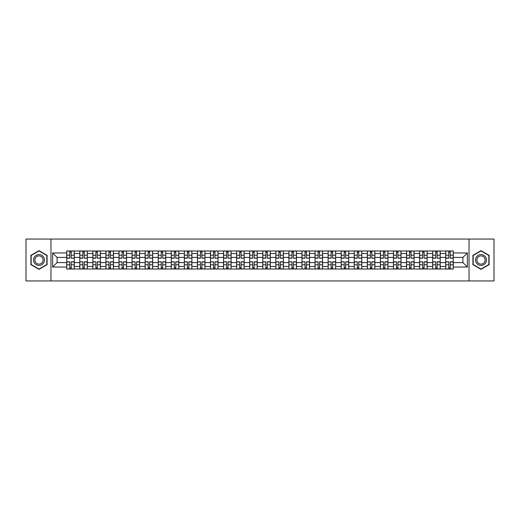 <?xml version="1.0" encoding="UTF-8"?>
<svg xmlns="http://www.w3.org/2000/svg" width="520" height="520" viewBox="0 0 520 520"><rect width="100%" height="100%" fill="white"/><g stroke="black" fill="none" stroke-linecap="round" stroke-linejoin="round"><path stroke-width="0.78" d="M469.034 280.943L494 280.943L494 239.057L26 239.057L26 280.943L469.034 280.943L469.034 239.057M79.788 269.009L79.788 253.552L74.256 253.552L74.256 269.009M74.256 253.552L74.256 250.991M79.788 253.552L79.788 250.991M87.328 250.991L87.328 269.009M92.859 269.009L92.859 250.991M100.399 250.991L100.399 269.009M105.924 269.009L105.924 250.991M113.464 250.991L113.464 269.009M118.995 269.009L118.995 250.991M126.535 250.991L126.535 269.009M132.067 269.009L132.067 250.991M139.607 250.991L139.607 269.009M145.138 269.009L145.138 250.991M152.678 250.991L152.678 269.009M158.203 269.009L158.203 250.991M165.744 250.991L165.744 269.009M171.275 269.009L171.275 250.991M178.815 250.991L178.815 269.009M184.347 269.009L184.347 250.991M191.886 250.991L191.886 269.009M197.418 269.009L197.418 250.991M204.958 250.991L204.958 269.009M210.483 269.009L210.483 250.991M218.023 250.991L218.023 269.009M223.555 269.009L223.555 250.991M231.094 250.991L231.094 269.009M236.626 269.009L236.626 250.991M244.166 250.991L244.166 269.009M249.697 269.009L249.697 250.991M257.238 250.991L257.238 269.009M262.762 269.009L262.762 250.991M270.303 250.991L270.303 269.009M275.834 269.009L275.834 250.991M283.374 250.991L283.374 269.009M288.906 269.009L288.906 250.991M296.445 250.991L296.445 269.009M301.977 269.009L301.977 250.991M309.517 250.991L309.517 269.009M315.042 269.009L315.042 250.991M322.582 250.991L322.582 269.009M328.114 269.009L328.114 250.991M335.654 250.991L335.654 269.009M341.185 269.009L341.185 250.991M348.725 250.991L348.725 269.009M354.257 269.009L354.257 250.991M361.797 250.991L361.797 269.009M367.322 269.009L367.322 250.991M374.862 250.991L374.862 269.009M380.393 269.009L380.393 250.991M387.933 250.991L387.933 269.009M393.465 269.009L393.465 250.991M401.005 250.991L401.005 269.009M406.536 269.009L406.536 250.991M414.076 250.991L414.076 269.009M419.601 269.009L419.601 250.991M427.141 250.991L427.141 269.009M432.673 269.009L432.673 250.991M440.213 250.991L440.213 269.009M445.744 269.009L445.744 250.991M445.744 262.6L440.213 262.6M432.673 262.6L427.141 262.6M419.601 262.6L414.076 262.6M406.536 262.6L401.005 262.6M393.465 262.6L387.933 262.6M380.393 262.6L374.862 262.6M367.322 262.6L361.797 262.6M354.257 262.6L348.725 262.6M341.185 262.6L335.654 262.6M328.114 262.6L322.582 262.6M315.042 262.6L309.517 262.6M301.977 262.6L296.445 262.6M288.906 262.6L283.374 262.6M275.834 262.6L270.303 262.6M262.762 262.6L257.238 262.6M249.697 262.6L244.166 262.6M236.626 262.6L231.094 262.6M223.555 262.6L218.023 262.6M210.483 262.6L204.958 262.6M197.418 262.6L191.886 262.6M184.347 262.6L178.815 262.6M171.275 262.6L165.744 262.6M158.203 262.6L152.678 262.6M145.138 262.6L139.607 262.6M132.067 262.6L126.535 262.6M118.995 262.6L113.464 262.6M105.924 262.6L100.399 262.6M92.859 262.6L87.328 262.6M79.788 262.6L74.256 262.6M445.744 257.4L440.213 257.4M432.673 257.4L427.141 257.4M419.601 257.4L414.076 257.4M406.536 257.4L401.005 257.4M393.465 257.4L387.933 257.4M380.393 257.4L374.862 257.4M367.322 257.4L361.797 257.4M354.257 257.4L348.725 257.4M341.185 257.4L335.654 257.4M328.114 257.4L322.582 257.4M315.042 257.4L309.517 257.4M301.977 257.4L296.445 257.4M288.906 257.4L283.374 257.4M275.834 257.4L270.303 257.4M262.762 257.4L257.238 257.4M249.697 257.4L244.166 257.4M236.626 257.4L231.094 257.4M223.555 257.4L218.023 257.4M210.483 257.4L204.958 257.4M197.418 257.4L191.886 257.4M184.347 257.4L178.815 257.4M171.275 257.4L165.744 257.4M158.203 257.4L152.678 257.4M145.138 257.4L139.607 257.4M132.067 257.4L126.535 257.4M118.995 257.4L113.464 257.4M105.924 257.4L100.399 257.4M92.859 257.4L87.328 257.4M79.788 257.4L74.256 257.4M57.083 262.6L66.716 262.6L66.716 257.4L57.083 257.4L57.083 262.6L52.643 267.039L52.643 252.961L66.716 252.961L66.716 257.4M453.284 257.4L453.284 262.6L462.917 262.6L462.917 257.4L453.284 257.4L453.284 250.991L66.716 250.991L66.716 252.961M453.284 252.961L467.356 252.961L467.356 267.039L453.284 267.039L453.284 262.6M66.716 262.6L66.716 269.009L453.284 269.009L453.284 267.039M66.716 267.039L52.643 267.039M50.966 280.943L50.966 239.057M47.073 255.333L38.987 250.666L30.901 255.333L30.901 264.667L38.987 269.334L47.073 264.667L47.073 255.333M489.099 255.333L481.013 250.666L472.927 255.333L472.927 264.667L481.013 269.334L489.099 264.667L489.099 255.333M71.201 267.748L69.778 267.748M69.778 252.252L71.201 252.252M84.273 267.748L82.843 267.748M82.843 252.252L84.273 252.252M97.338 267.748L95.914 267.748M95.914 252.252L97.338 252.252M110.409 267.748L108.986 267.748M108.986 252.252L110.409 252.252M123.481 267.748L122.057 267.748M122.057 252.252L123.481 252.252M136.552 267.748L135.122 267.748M135.122 252.252L136.552 252.252M149.617 267.748L148.194 267.748M148.194 252.252L149.617 252.252M162.689 267.748L161.265 267.748M161.265 252.252L162.689 252.252M175.76 267.748L174.337 267.748M174.337 252.252L175.76 252.252M188.825 267.748L187.401 267.748M187.401 252.252L188.825 252.252M201.897 267.748L200.473 267.748M200.473 252.252L201.897 252.252M214.968 267.748L213.544 267.748M213.544 252.252L214.968 252.252M228.04 267.748L226.616 267.748M226.616 252.252L228.04 252.252M241.105 267.748L239.681 267.748M239.681 252.252L241.105 252.252M254.176 267.748L252.753 267.748M252.753 252.252L254.176 252.252M267.248 267.748L265.824 267.748M265.824 252.252L267.248 252.252M280.319 267.748L278.896 267.748M278.896 252.252L280.319 252.252M293.384 267.748L291.961 267.748M291.961 252.252L293.384 252.252M306.456 267.748L305.032 267.748M305.032 252.252L306.456 252.252M319.527 267.748L318.103 267.748M318.103 252.252L319.527 252.252M332.599 267.748L331.175 267.748M331.175 252.252L332.599 252.252M345.663 267.748L344.24 267.748M344.24 252.252L345.663 252.252M358.735 267.748L357.312 267.748M357.312 252.252L358.735 252.252M371.807 267.748L370.383 267.748M370.383 252.252L371.807 252.252M384.878 267.748L383.448 267.748M383.448 252.252L384.878 252.252M397.943 267.748L396.519 267.748M396.519 252.252L397.943 252.252M411.015 267.748L409.591 267.748M409.591 252.252L411.015 252.252M424.086 267.748L422.663 267.748M422.663 252.252L424.086 252.252M437.157 267.748L435.728 267.748M435.728 252.252L437.157 252.252M450.223 267.748L448.799 267.748M448.799 252.252L450.223 252.252M52.643 252.961L57.083 257.4M462.917 262.6L467.356 267.039M462.917 257.4L467.356 252.961M71.201 258.024L74.217 258.2L71.201 258.2L71.201 251.076L74.217 251.076L66.761 251.076L69.778 251.076L69.778 258.2L66.761 258.2L66.761 251.076M74.217 258.024L74.217 251.076M69.778 252.167L71.201 252.167M69.778 261.976L66.761 261.8L69.778 261.8L69.778 268.925L66.761 268.925L74.217 268.925L71.201 268.925L71.201 261.8L74.217 261.8L74.217 268.925M66.761 261.976L66.761 268.925M71.201 267.833L69.778 267.833M84.273 258.024L87.288 258.2L84.273 258.2L84.273 251.076L87.288 251.076L79.827 251.076L82.843 251.076L82.843 258.2L79.827 258.2L79.827 251.076M87.288 258.024L87.288 251.076M82.843 252.167L84.273 252.167M97.338 258.024L100.353 258.2L97.338 258.2L97.338 251.076L100.353 251.076L92.898 251.076L95.914 251.076L95.914 258.2L92.898 258.2L92.898 251.076M100.353 258.024L100.353 251.076M95.914 252.167L97.338 252.167M34.268 262.724A5.447 5.447 0 0 0 41.711 264.719A5.447 5.447 0 0 0 43.7 257.276A5.447 5.447 0 0 0 36.264 255.281A5.447 5.447 0 0 0 34.268 262.724M35.419 262.061A4.121 4.121 0 0 0 41.047 263.569A4.121 4.121 0 0 0 42.556 257.94A4.121 4.121 0 0 0 36.927 256.432A4.121 4.121 0 0 0 35.419 262.061M38.987 250.952L46.82 255.476L46.82 264.524L38.987 269.048L31.155 264.524L31.155 255.476L38.987 250.952M476.3 262.724A5.447 5.447 0 0 0 483.737 264.719A5.447 5.447 0 0 0 485.732 257.276A5.447 5.447 0 0 0 478.29 255.281A5.447 5.447 0 0 0 476.3 262.724M477.445 262.061A4.121 4.121 0 0 0 483.074 263.569A4.121 4.121 0 0 0 484.582 257.94A4.121 4.121 0 0 0 478.953 256.432A4.121 4.121 0 0 0 477.445 262.061M481.013 250.952L488.846 255.476L488.846 264.524L481.013 269.048L473.181 264.524L473.181 255.476L481.013 250.952M82.843 261.976L79.827 261.8L82.843 261.8L82.843 268.925L79.827 268.925L87.288 268.925L84.273 268.925L84.273 261.8L87.288 261.8L87.288 268.925M79.827 261.976L79.827 268.925M84.273 267.833L82.843 267.833M95.914 261.976L92.898 261.8L95.914 261.8L95.914 268.925L92.898 268.925L100.353 268.925L97.338 268.925L97.338 261.8L100.353 261.8L100.353 268.925M92.898 261.976L92.898 268.925M97.338 267.833L95.914 267.833M110.409 258.024L113.425 258.2L110.409 258.2L110.409 251.076L113.425 251.076L105.97 251.076L108.986 251.076L108.986 258.2L105.97 258.2L105.97 251.076M113.425 258.024L113.425 251.076M108.986 252.167L110.409 252.167M123.481 258.024L126.497 258.2L123.481 258.2L123.481 251.076L126.497 251.076L119.041 251.076L122.057 251.076L122.057 258.2L119.041 258.2L119.041 251.076M126.497 258.024L126.497 251.076M122.057 252.167L123.481 252.167M136.552 258.024L139.568 258.2L136.552 258.2L136.552 251.076L139.568 251.076L132.106 251.076L135.122 251.076L135.122 258.2L132.106 258.2L132.106 251.076M139.568 258.024L139.568 251.076M135.122 252.167L136.552 252.167M108.986 261.976L105.97 261.8L108.986 261.8L108.986 268.925L105.97 268.925L113.425 268.925L110.409 268.925L110.409 261.8L113.425 261.8L113.425 268.925M105.97 261.976L105.97 268.925M110.409 267.833L108.986 267.833M122.057 261.976L119.041 261.8L122.057 261.8L122.057 268.925L119.041 268.925L126.497 268.925L123.481 268.925L123.481 261.8L126.497 261.8L126.497 268.925M119.041 261.976L119.041 268.925M123.481 267.833L122.057 267.833M135.122 261.976L132.106 261.8L135.122 261.8L135.122 268.925L132.106 268.925L139.568 268.925L136.552 268.925L136.552 261.8L139.568 261.8L139.568 268.925M132.106 261.976L132.106 268.925M136.552 267.833L135.122 267.833M149.617 258.024L152.633 258.2L149.617 258.2L149.617 251.076L152.633 251.076L145.178 251.076L148.194 251.076L148.194 258.2L145.178 258.2L145.178 251.076M152.633 258.024L152.633 251.076M148.194 252.167L149.617 252.167M148.194 261.976L145.178 261.8L148.194 261.8L148.194 268.925L145.178 268.925L152.633 268.925L149.617 268.925L149.617 261.8L152.633 261.8L152.633 268.925M145.178 261.976L145.178 268.925M149.617 267.833L148.194 267.833M162.689 258.024L165.704 258.2L162.689 258.2L162.689 251.076L165.704 251.076L158.249 251.076L161.265 251.076L161.265 258.2L158.249 258.2L158.249 251.076M165.704 258.024L165.704 251.076M161.265 252.167L162.689 252.167M161.265 261.976L158.249 261.8L161.265 261.8L161.265 268.925L158.249 268.925L165.704 268.925L162.689 268.925L162.689 261.8L165.704 261.8L165.704 268.925M158.249 261.976L158.249 268.925M162.689 267.833L161.265 267.833M175.76 258.024L178.776 258.2L175.76 258.2L175.76 251.076L178.776 251.076L171.321 251.076L174.337 251.076L174.337 258.2L171.321 258.2L171.321 251.076M178.776 258.024L178.776 251.076M174.337 252.167L175.76 252.167M174.337 261.976L171.321 261.8L174.337 261.8L174.337 268.925L171.321 268.925L178.776 268.925L175.76 268.925L175.76 261.8L178.776 261.8L178.776 268.925M171.321 261.976L171.321 268.925M175.76 267.833L174.337 267.833M188.825 258.024L191.847 258.2L188.825 258.2L188.825 251.076L191.847 251.076L184.386 251.076L187.401 251.076L187.401 258.2L184.386 258.2L184.386 251.076M191.847 258.024L191.847 251.076M187.401 252.167L188.825 252.167M187.401 261.976L184.386 261.8L187.401 261.8L187.401 268.925L184.386 268.925L191.847 268.925L188.825 268.925L188.825 261.8L191.847 261.8L191.847 268.925M184.386 261.976L184.386 268.925M188.825 267.833L187.401 267.833M201.897 258.024L204.912 258.2L201.897 258.2L201.897 251.076L204.912 251.076L197.457 251.076L200.473 251.076L200.473 258.2L197.457 258.2L197.457 251.076M204.912 258.024L204.912 251.076M200.473 252.167L201.897 252.167M214.968 258.024L217.984 258.2L214.968 258.2L214.968 251.076L217.984 251.076L210.529 251.076L213.544 251.076L213.544 258.2L210.529 258.2L210.529 251.076M217.984 258.024L217.984 251.076M213.544 252.167L214.968 252.167M228.04 258.024L231.056 258.2L228.04 258.2L228.04 251.076L231.056 251.076L223.6 251.076L226.616 251.076L226.616 258.2L223.6 258.2L223.6 251.076M231.056 258.024L231.056 251.076M226.616 252.167L228.04 252.167M241.105 258.024L244.12 258.2L241.105 258.2L241.105 251.076L244.12 251.076L236.665 251.076L239.681 251.076L239.681 258.2L236.665 258.2L236.665 251.076M244.12 258.024L244.12 251.076M239.681 252.167L241.105 252.167M254.176 258.024L257.192 258.2L254.176 258.2L254.176 251.076L257.192 251.076L249.737 251.076L252.753 251.076L252.753 258.2L249.737 258.2L249.737 251.076M257.192 258.024L257.192 251.076M252.753 252.167L254.176 252.167M267.248 258.024L270.264 258.2L267.248 258.2L267.248 251.076L270.264 251.076L262.808 251.076L265.824 251.076L265.824 258.2L262.808 258.2L262.808 251.076M270.264 258.024L270.264 251.076M265.824 252.167L267.248 252.167M200.473 261.976L197.457 261.8L200.473 261.8L200.473 268.925L197.457 268.925L204.912 268.925L201.897 268.925L201.897 261.8L204.912 261.8L204.912 268.925M197.457 261.976L197.457 268.925M201.897 267.833L200.473 267.833M213.544 261.976L210.529 261.8L213.544 261.8L213.544 268.925L210.529 268.925L217.984 268.925L214.968 268.925L214.968 261.8L217.984 261.8L217.984 268.925M210.529 261.976L210.529 268.925M214.968 267.833L213.544 267.833M226.616 261.976L223.6 261.8L226.616 261.8L226.616 268.925L223.6 268.925L231.056 268.925L228.04 268.925L228.04 261.8L231.056 261.8L231.056 268.925M223.6 261.976L223.6 268.925M228.04 267.833L226.616 267.833M239.681 261.976L236.665 261.8L239.681 261.8L239.681 268.925L236.665 268.925L244.12 268.925L241.105 268.925L241.105 261.8L244.12 261.8L244.12 268.925M236.665 261.976L236.665 268.925M241.105 267.833L239.681 267.833M252.753 261.976L249.737 261.8L252.753 261.8L252.753 268.925L249.737 268.925L257.192 268.925L254.176 268.925L254.176 261.8L257.192 261.8L257.192 268.925M249.737 261.976L249.737 268.925M254.176 267.833L252.753 267.833M265.824 261.976L262.808 261.8L265.824 261.8L265.824 268.925L262.808 268.925L270.264 268.925L267.248 268.925L267.248 261.8L270.264 261.8L270.264 268.925M262.808 261.976L262.808 268.925M267.248 267.833L265.824 267.833M280.319 258.024L283.335 258.2L280.319 258.2L280.319 251.076L283.335 251.076L275.88 251.076L278.896 251.076L278.896 258.2L275.88 258.2L275.88 251.076M283.335 258.024L283.335 251.076M278.896 252.167L280.319 252.167M278.896 261.976L275.88 261.8L278.896 261.8L278.896 268.925L275.88 268.925L283.335 268.925L280.319 268.925L280.319 261.8L283.335 261.8L283.335 268.925M275.88 261.976L275.88 268.925M280.319 267.833L278.896 267.833M293.384 258.024L296.4 258.2L293.384 258.2L293.384 251.076L296.4 251.076L288.945 251.076L291.961 251.076L291.961 258.2L288.945 258.2L288.945 251.076M296.4 258.024L296.4 251.076M291.961 252.167L293.384 252.167M291.961 261.976L288.945 261.8L291.961 261.8L291.961 268.925L288.945 268.925L296.4 268.925L293.384 268.925L293.384 261.8L296.4 261.8L296.4 268.925M288.945 261.976L288.945 268.925M293.384 267.833L291.961 267.833M306.456 258.024L309.471 258.2L306.456 258.2L306.456 251.076L309.471 251.076L302.016 251.076L305.032 251.076L305.032 258.2L302.016 258.2L302.016 251.076M309.471 258.024L309.471 251.076M305.032 252.167L306.456 252.167M305.032 261.976L302.016 261.8L305.032 261.8L305.032 268.925L302.016 268.925L309.471 268.925L306.456 268.925L306.456 261.8L309.471 261.8L309.471 268.925M302.016 261.976L302.016 268.925M306.456 267.833L305.032 267.833M319.527 258.024L322.543 258.2L319.527 258.2L319.527 251.076L322.543 251.076L315.088 251.076L318.103 251.076L318.103 258.2L315.088 258.2L315.088 251.076M322.543 258.024L322.543 251.076M318.103 252.167L319.527 252.167M318.103 261.976L315.088 261.8L318.103 261.8L318.103 268.925L315.088 268.925L322.543 268.925L319.527 268.925L319.527 261.8L322.543 261.8L322.543 268.925M315.088 261.976L315.088 268.925M319.527 267.833L318.103 267.833M332.599 258.024L335.615 258.2L332.599 258.2L332.599 251.076L335.615 251.076L328.153 251.076L331.175 251.076L331.175 258.2L328.153 258.2L328.153 251.076M335.615 258.024L335.615 251.076M331.175 252.167L332.599 252.167M331.175 261.976L328.153 261.8L331.175 261.8L331.175 268.925L328.153 268.925L335.615 268.925L332.599 268.925L332.599 261.8L335.615 261.8L335.615 268.925M328.153 261.976L328.153 268.925M332.599 267.833L331.175 267.833M345.663 258.024L348.679 258.2L345.663 258.2L345.663 251.076L348.679 251.076L341.224 251.076L344.24 251.076L344.24 258.2L341.224 258.2L341.224 251.076M348.679 258.024L348.679 251.076M344.24 252.167L345.663 252.167M344.24 261.976L341.224 261.8L344.24 261.8L344.24 268.925L341.224 268.925L348.679 268.925L345.663 268.925L345.663 261.8L348.679 261.8L348.679 268.925M341.224 261.976L341.224 268.925M345.663 267.833L344.24 267.833M358.735 258.024L361.751 258.2L358.735 258.2L358.735 251.076L361.751 251.076L354.296 251.076L357.312 251.076L357.312 258.2L354.296 258.2L354.296 251.076M361.751 258.024L361.751 251.076M357.312 252.167L358.735 252.167M357.312 261.976L354.296 261.8L357.312 261.8L357.312 268.925L354.296 268.925L361.751 268.925L358.735 268.925L358.735 261.8L361.751 261.8L361.751 268.925M354.296 261.976L354.296 268.925M358.735 267.833L357.312 267.833M371.807 258.024L374.822 258.2L371.807 258.2L371.807 251.076L374.822 251.076L367.367 251.076L370.383 251.076L370.383 258.2L367.367 258.2L367.367 251.076M374.822 258.024L374.822 251.076M370.383 252.167L371.807 252.167M370.383 261.976L367.367 261.8L370.383 261.8L370.383 268.925L367.367 268.925L374.822 268.925L371.807 268.925L371.807 261.8L374.822 261.8L374.822 268.925M367.367 261.976L367.367 268.925M371.807 267.833L370.383 267.833M384.878 258.024L387.894 258.2L384.878 258.2L384.878 251.076L387.894 251.076L380.432 251.076L383.448 251.076L383.448 258.2L380.432 258.2L380.432 251.076M387.894 258.024L387.894 251.076M383.448 252.167L384.878 252.167M383.448 261.976L380.432 261.8L383.448 261.8L383.448 268.925L380.432 268.925L387.894 268.925L384.878 268.925L384.878 261.8L387.894 261.8L387.894 268.925M380.432 261.976L380.432 268.925M384.878 267.833L383.448 267.833M397.943 258.024L400.959 258.2L397.943 258.2L397.943 251.076L400.959 251.076L393.504 251.076L396.519 251.076L396.519 258.2L393.504 258.2L393.504 251.076M400.959 258.024L400.959 251.076M396.519 252.167L397.943 252.167M396.519 261.976L393.504 261.8L396.519 261.8L396.519 268.925L393.504 268.925L400.959 268.925L397.943 268.925L397.943 261.8L400.959 261.8L400.959 268.925M393.504 261.976L393.504 268.925M397.943 267.833L396.519 267.833M411.015 258.024L414.031 258.2L411.015 258.2L411.015 251.076L414.031 251.076L406.575 251.076L409.591 251.076L409.591 258.2L406.575 258.2L406.575 251.076M414.031 258.024L414.031 251.076M409.591 252.167L411.015 252.167M409.591 261.976L406.575 261.8L409.591 261.8L409.591 268.925L406.575 268.925L414.031 268.925L411.015 268.925L411.015 261.8L414.031 261.8L414.031 268.925M406.575 261.976L406.575 268.925M411.015 267.833L409.591 267.833M424.086 258.024L427.102 258.2L424.086 258.2L424.086 251.076L427.102 251.076L419.647 251.076L422.663 251.076L422.663 258.2L419.647 258.2L419.647 251.076M427.102 258.024L427.102 251.076M422.663 252.167L424.086 252.167M422.663 261.976L419.647 261.8L422.663 261.8L422.663 268.925L419.647 268.925L427.102 268.925L424.086 268.925L424.086 261.8L427.102 261.8L427.102 268.925M419.647 261.976L419.647 268.925M424.086 267.833L422.663 267.833M437.157 258.024L440.174 258.2L437.157 258.2L437.157 251.076L440.174 251.076L432.712 251.076L435.728 251.076L435.728 258.2L432.712 258.2L432.712 251.076M440.174 258.024L440.174 251.076M435.728 252.167L437.157 252.167M435.728 261.976L432.712 261.8L435.728 261.8L435.728 268.925L432.712 268.925L440.174 268.925L437.157 268.925L437.157 261.8L440.174 261.8L440.174 268.925M432.712 261.976L432.712 268.925M437.157 267.833L435.728 267.833M450.223 258.024L453.238 258.2L450.223 258.2L450.223 251.076L453.238 251.076L445.783 251.076L448.799 251.076L448.799 258.2L445.783 258.2L445.783 251.076M453.238 258.024L453.238 251.076M448.799 252.167L450.223 252.167M448.799 261.976L445.783 261.8L448.799 261.8L448.799 268.925L445.783 268.925L453.238 268.925L450.223 268.925L450.223 261.8L453.238 261.8L453.238 268.925M445.783 261.976L445.783 268.925M450.223 267.833L448.799 267.833M432.673 253.552L427.141 253.552M419.601 253.552L414.076 253.552M406.536 253.552L401.005 253.552M393.465 253.552L387.933 253.552M380.393 253.552L374.862 253.552M367.322 253.552L361.797 253.552M354.257 253.552L348.725 253.552M341.185 253.552L335.654 253.552M328.114 253.552L322.582 253.552M315.042 253.552L309.517 253.552M301.977 253.552L296.445 253.552M288.906 253.552L283.374 253.552M275.834 253.552L270.303 253.552M262.762 253.552L257.238 253.552M249.697 253.552L244.166 253.552M236.626 253.552L231.094 253.552M223.555 253.552L218.023 253.552M210.483 253.552L204.958 253.552M197.418 253.552L191.886 253.552M184.347 253.552L178.815 253.552M171.275 253.552L165.744 253.552M158.203 253.552L152.678 253.552M145.138 253.552L139.607 253.552M132.067 253.552L126.535 253.552M118.995 253.552L113.464 253.552M105.924 253.552L100.399 253.552M92.859 253.552L87.328 253.552M445.744 253.552L440.213 253.552M432.673 266.448L427.141 266.448M419.601 266.448L414.076 266.448M406.536 266.448L401.005 266.448M393.465 266.448L387.933 266.448M380.393 266.448L374.862 266.448M367.322 266.448L361.797 266.448M354.257 266.448L348.725 266.448M341.185 266.448L335.654 266.448M328.114 266.448L322.582 266.448M315.042 266.448L309.517 266.448M301.977 266.448L296.445 266.448M288.906 266.448L283.374 266.448M275.834 266.448L270.303 266.448M262.762 266.448L257.238 266.448M249.697 266.448L244.166 266.448M236.626 266.448L231.094 266.448M223.555 266.448L218.023 266.448M210.483 266.448L204.958 266.448M197.418 266.448L191.886 266.448M184.347 266.448L178.815 266.448M171.275 266.448L165.744 266.448M158.203 266.448L152.678 266.448M145.138 266.448L139.607 266.448M132.067 266.448L126.535 266.448M118.995 266.448L113.464 266.448M105.924 266.448L100.399 266.448M92.859 266.448L87.328 266.448M79.788 266.448L74.256 266.448M445.744 266.448L440.213 266.448M71.201 255.19L74.217 255.19M66.761 258.024L69.778 258.024M66.761 255.19L69.778 255.19M69.778 264.81L66.761 264.81M74.217 261.976L71.201 261.976M74.217 264.81L71.201 264.81M84.273 255.19L87.288 255.19M79.827 258.024L82.843 258.024M79.827 255.19L82.843 255.19M97.338 255.19L100.353 255.19M92.898 258.024L95.914 258.024M92.898 255.19L95.914 255.19M82.843 264.81L79.827 264.81M87.288 261.976L84.273 261.976M87.288 264.81L84.273 264.81M95.914 264.81L92.898 264.81M100.353 261.976L97.338 261.976M100.353 264.81L97.338 264.81M110.409 255.19L113.425 255.19M105.97 258.024L108.986 258.024M105.97 255.19L108.986 255.19M123.481 255.19L126.497 255.19M119.041 258.024L122.057 258.024M119.041 255.19L122.057 255.19M136.552 255.19L139.568 255.19M132.106 258.024L135.122 258.024M132.106 255.19L135.122 255.19M108.986 264.81L105.97 264.81M113.425 261.976L110.409 261.976M113.425 264.81L110.409 264.81M122.057 264.81L119.041 264.81M126.497 261.976L123.481 261.976M126.497 264.81L123.481 264.81M135.122 264.81L132.106 264.81M139.568 261.976L136.552 261.976M139.568 264.81L136.552 264.81M149.617 255.19L152.633 255.19M145.178 258.024L148.194 258.024M145.178 255.19L148.194 255.19M148.194 264.81L145.178 264.81M152.633 261.976L149.617 261.976M152.633 264.81L149.617 264.81M162.689 255.19L165.704 255.19M158.249 258.024L161.265 258.024M158.249 255.19L161.265 255.19M161.265 264.81L158.249 264.81M165.704 261.976L162.689 261.976M165.704 264.81L162.689 264.81M175.76 255.19L178.776 255.19M171.321 258.024L174.337 258.024M171.321 255.19L174.337 255.19M174.337 264.81L171.321 264.81M178.776 261.976L175.76 261.976M178.776 264.81L175.76 264.81M188.825 255.19L191.847 255.19M184.386 258.024L187.401 258.024M184.386 255.19L187.401 255.19M187.401 264.81L184.386 264.81M191.847 261.976L188.825 261.976M191.847 264.81L188.825 264.81M201.897 255.19L204.912 255.19M197.457 258.024L200.473 258.024M197.457 255.19L200.473 255.19M214.968 255.19L217.984 255.19M210.529 258.024L213.544 258.024M210.529 255.19L213.544 255.19M228.04 255.19L231.056 255.19M223.6 258.024L226.616 258.024M223.6 255.19L226.616 255.19M241.105 255.19L244.12 255.19M236.665 258.024L239.681 258.024M236.665 255.19L239.681 255.19M254.176 255.19L257.192 255.19M249.737 258.024L252.753 258.024M249.737 255.19L252.753 255.19M267.248 255.19L270.264 255.19M262.808 258.024L265.824 258.024M262.808 255.19L265.824 255.19M200.473 264.81L197.457 264.81M204.912 261.976L201.897 261.976M204.912 264.81L201.897 264.81M213.544 264.81L210.529 264.81M217.984 261.976L214.968 261.976M217.984 264.81L214.968 264.81M226.616 264.81L223.6 264.81M231.056 261.976L228.04 261.976M231.056 264.81L228.04 264.81M239.681 264.81L236.665 264.81M244.12 261.976L241.105 261.976M244.12 264.81L241.105 264.81M252.753 264.81L249.737 264.81M257.192 261.976L254.176 261.976M257.192 264.81L254.176 264.81M265.824 264.81L262.808 264.81M270.264 261.976L267.248 261.976M270.264 264.81L267.248 264.81M280.319 255.19L283.335 255.19M275.88 258.024L278.896 258.024M275.88 255.19L278.896 255.19M278.896 264.81L275.88 264.81M283.335 261.976L280.319 261.976M283.335 264.81L280.319 264.81M293.384 255.19L296.4 255.19M288.945 258.024L291.961 258.024M288.945 255.19L291.961 255.19M291.961 264.81L288.945 264.81M296.4 261.976L293.384 261.976M296.4 264.81L293.384 264.81M306.456 255.19L309.471 255.19M302.016 258.024L305.032 258.024M302.016 255.19L305.032 255.19M305.032 264.81L302.016 264.81M309.471 261.976L306.456 261.976M309.471 264.81L306.456 264.81M319.527 255.19L322.543 255.19M315.088 258.024L318.103 258.024M315.088 255.19L318.103 255.19M318.103 264.81L315.088 264.81M322.543 261.976L319.527 261.976M322.543 264.81L319.527 264.81M332.599 255.19L335.615 255.19M328.153 258.024L331.175 258.024M328.153 255.19L331.175 255.19M331.175 264.81L328.153 264.81M335.615 261.976L332.599 261.976M335.615 264.81L332.599 264.81M345.663 255.19L348.679 255.19M341.224 258.024L344.24 258.024M341.224 255.19L344.24 255.19M344.24 264.81L341.224 264.81M348.679 261.976L345.663 261.976M348.679 264.81L345.663 264.81M358.735 255.19L361.751 255.19M354.296 258.024L357.312 258.024M354.296 255.19L357.312 255.19M357.312 264.81L354.296 264.81M361.751 261.976L358.735 261.976M361.751 264.81L358.735 264.81M371.807 255.19L374.822 255.19M367.367 258.024L370.383 258.024M367.367 255.19L370.383 255.19M370.383 264.81L367.367 264.81M374.822 261.976L371.807 261.976M374.822 264.81L371.807 264.81M384.878 255.19L387.894 255.19M380.432 258.024L383.448 258.024M380.432 255.19L383.448 255.19M383.448 264.81L380.432 264.81M387.894 261.976L384.878 261.976M387.894 264.81L384.878 264.81M397.943 255.19L400.959 255.19M393.504 258.024L396.519 258.024M393.504 255.19L396.519 255.19M396.519 264.81L393.504 264.81M400.959 261.976L397.943 261.976M400.959 264.81L397.943 264.81M411.015 255.19L414.031 255.19M406.575 258.024L409.591 258.024M406.575 255.19L409.591 255.19M409.591 264.81L406.575 264.81M414.031 261.976L411.015 261.976M414.031 264.81L411.015 264.81M424.086 255.19L427.102 255.19M419.647 258.024L422.663 258.024M419.647 255.19L422.663 255.19M422.663 264.81L419.647 264.81M427.102 261.976L424.086 261.976M427.102 264.81L424.086 264.81M437.157 255.19L440.174 255.19M432.712 258.024L435.728 258.024M432.712 255.19L435.728 255.19M435.728 264.81L432.712 264.81M440.174 261.976L437.157 261.976M440.174 264.81L437.157 264.81M450.223 255.19L453.238 255.19M445.783 258.024L448.799 258.024M445.783 255.19L448.799 255.19M448.799 264.81L445.783 264.81M453.238 261.976L450.223 261.976M453.238 264.81L450.223 264.81"/></g></svg>
